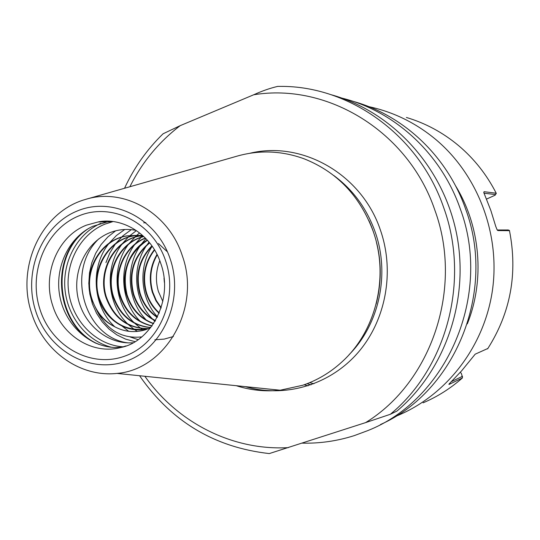 <?xml version="1.0" encoding="UTF-8"?>
<svg xmlns="http://www.w3.org/2000/svg" width="540" height="540" viewBox="0 0 540 540"><rect width="100%" height="100%" fill="white"/><g stroke="black" fill="none" stroke-linecap="round" stroke-linejoin="round"><path stroke-width="0.81" d="M136.708 235.507L134.514 235.791C107.987 239.301 90.457 271.141 99.137 297.702C107.595 320.301 122.762 330.845 144.632 329.326M136.438 235.487L133.988 235.798C107.44 239.308 89.897 271.181 98.577 297.763C104.794 319.835 127.163 334.139 147.332 328.766M140.15 235.926C114.467 240.158 97.922 271.148 106.346 296.953C113.933 317.804 127.818 328.347 148.014 328.59M139.887 235.886C114.061 239.963 97.335 271.087 105.8 297.014C113.454 317.993 127.44 328.543 147.764 328.658M143.539 236.628C119.813 242.696 105.53 271.937 113.4 296.224C120.062 315.144 132.523 325.586 150.795 327.53M143.282 236.567C119.401 242.501 104.956 271.883 112.867 296.278C119.624 315.401 132.239 325.856 150.721 327.632M145.355 238.214C124.571 246.483 113.157 273.301 120.312 295.508C125.888 311.978 136.472 322.083 152.071 325.836M145.213 238.073C124.2 246.2 112.583 273.2 119.786 295.562C125.462 312.262 136.228 322.407 152.084 326.012M147.38 240.341C128.446 253.314 121.682 271.465 127.076 294.806C131.774 309.062 140.643 318.627 153.677 323.5M147.211 240.165C129.155 249.912 120.035 274.496 126.563 294.86C131.328 309.278 140.319 318.89 153.542 323.703M149.627 242.966C133.906 256.331 128.601 273.382 133.697 294.118C137.639 306.288 144.895 315.117 155.466 320.598M149.452 242.744C133.488 256.095 128.075 273.24 133.198 294.172C137.194 306.497 144.572 315.387 155.324 320.841M152.05 246.139C139.394 259.497 135.439 275.272 140.191 293.45C143.411 303.561 149.135 311.445 157.356 317.088M151.862 245.876C138.976 259.254 134.919 275.13 139.698 293.497C142.978 303.77 148.811 311.735 157.208 317.385M154.595 249.986C144.943 262.838 142.256 277.108 146.549 292.788C149.04 300.78 153.279 307.469 159.273 312.876M154.393 249.662C144.518 262.568 141.743 276.966 146.07 292.842C148.615 300.989 152.969 307.787 159.131 313.227M157.221 254.819C150.545 266.584 149.067 279.025 152.786 292.147L156.209 300.355L161.17 307.685M157.019 254.407C150.12 266.281 148.547 278.876 152.314 292.194L155.858 300.632L161.028 308.124M159.779 260.699C155.831 270.797 155.385 281.084 158.436 291.56L162.844 301.469M143.546 236.493L135.493 235.4L127.481 235.879C100.703 239.423 83.018 271.613 91.766 298.465C95.796 311.135 103.194 320.429 113.96 326.363C124.214 331.978 134.838 333.072 145.841 329.65L150.66 327.706M166.968 251.444L158.47 243.581M143.775 236.689L135.324 235.42L126.941 235.886C100.143 239.436 82.445 271.647 91.199 298.526L97.733 312.289C102.134 318.371 107.548 323.062 113.96 326.363M142.283 235.339L136.708 235.46M142.519 235.548L140.414 235.879M142.466 235.494L140.157 235.838M164.369 282.332L164.012 278.107M112.104 221.495L106.954 222.014L92.644 226.361C68.6 237.573 54.567 267.577 59.724 295.765C64.733 323.987 88.29 346.484 114.642 347.476L121.689 347.274M236.23 385.695C250.547 390.265 265.201 391.777 280.179 390.231L302.879 385.223C317.392 380.268 330.466 372.452 342.09 361.773C376.157 330.953 389.387 276.588 373.16 231.208C360.018 196.013 336.987 171.875 304.067 158.787C281.603 150.66 259.166 149.81 236.75 156.229L86.468 199.138M302.197 443.144C319.856 443.556 337.223 441.045 354.301 435.611L367.592 430.677C446.999 399.613 492.588 294.988 460.208 208.663C441.113 153.556 394.646 111.092 342.036 98.145M135.621 230.297C127.359 228.744 119.286 229.345 111.395 232.106C86.819 240.793 72.239 270.446 77.942 297.533C83.43 324.641 107.737 344.675 132.887 342.772M141.656 336.906C122.499 338.87 107.858 330.662 97.733 312.289M139.57 375.739C171.275 421.45 214.508 447.404 269.285 453.58L365.6 422.618L390.319 414.295L396.968 411.041C445.858 369.799 470.178 298.094 456.179 231.788C442.139 165.476 391.46 111.294 331.128 94.716M124.538 188.271C134.075 167.656 146.921 149.492 163.087 133.778L180.198 125.658L253.679 94.784C261.995 90.99 270.027 88.189 277.769 86.38L280.435 86.387C349.684 85.833 419.06 135.29 443.705 207.637C470.198 280.294 446.762 367.882 390.319 414.295M127.913 342.866C84.321 337.52 65.246 270.884 98.773 238.869M134.926 341.618L125.644 339.147L116.903 334.901L109.08 329.123L102.229 321.86L96.586 313.328L92.421 303.925L89.809 293.956L88.803 283.487L89.485 272.97L91.78 262.885L95.681 253.307L101.115 244.526L107.845 236.959L115.628 230.83M138.031 339.626L130.046 336.933M114.885 326.869C92.927 306.848 89.728 268.022 108.486 244.046M109.188 243.142L116.397 235.528L124.76 229.487M143.721 222.845L145.773 222.595M173.381 336.521L164.194 339.1L154.865 339.788M141.068 337.379L140.218 337.088M128.709 331.31L122.195 326.167M105.941 262.615L109.782 253.037L115.189 244.262M115.897 243.331L123.026 235.71L131.294 229.662M137.342 331.439L134.588 329.643M134.345 329.468L128.675 324.851M127.886 324.095C107.163 304.519 104.166 267.719 121.75 244.478M122.465 243.526L128.885 236.466L136.262 230.722M143.768 330.264L142.702 329.596M142.668 329.576L141.061 328.489M140.805 328.313L135.02 323.548M134.224 322.778C114.068 303.44 111.152 267.59 128.176 244.701M128.898 243.729L136.512 235.494M136.559 235.454L139.495 233.044M140.42 321.476C120.839 302.38 117.997 267.469 134.467 244.931M135.189 243.931L142.054 236.284M142.155 236.189L142.695 235.703M145.415 319.066C127.305 300.01 125.057 266.902 140.623 245.167M141.358 244.141L145.861 238.734M154.994 321.401L153.266 319.768M152.435 318.924C133.974 300.321 131.281 267.233 146.664 245.403M147.4 244.35L149.013 242.217M157.478 316.838C140.407 298.546 138.004 267.415 152.152 246.281M309.676 382.658L313.922 383.771M306.983 383.738L311.108 384.811M304.121 384.791L308.097 385.823M509.517 230.661L497.887 230.566L497.212 230.02L495.761 226.442L490.874 210.573L483.827 192.611L484.124 191.7L496.22 193.232L496.24 193.651M462.429 376.198L462.395 377.966L448.983 384.473L448.97 384.095L461.538 370.933L475.187 354.179L487.883 348.462M451.427 381.625L462.173 376.468L461.484 373.694L460.384 372.249M486.419 199.152L495.18 195.163L495.464 194.576L483.948 193.178M497.185 229.979L508.187 229.979M483.793 192.287L484.124 191.7M39.994 309.461C27.891 272.727 45.617 229.244 78.901 215.879C111.989 201.96 153.218 222.723 165.692 261.05C178.673 299.18 158.949 344.149 124.814 356.103C90.848 368.618 51.611 346.37 39.994 309.461M106.954 222.014L98.206 221.933L86.461 225.153C57.591 236.156 41.945 274.3 52.792 305.829C61.958 335.819 92.954 355.171 121.021 347.456L126.029 345.897M102.634 221.387L100.96 221.96M102.722 221.38L101.081 221.96M106.299 221.225L104.092 221.987M112.489 221.744L104.996 224.12C79.974 234.124 64.442 263.979 68.783 292.775C72.947 321.59 96.41 345.222 123.215 346.829M349.184 354.584C379.296 324.162 390.137 274.003 375.151 231.95C366.788 208.535 352.998 189.716 333.774 175.5M249.872 153.272C302.197 140.414 361.982 174.265 380.518 230.391C395.057 272.363 385.56 321.536 357.19 353.538C328.752 385.526 284.344 398.007 245.335 386.633M368.975 220.678C381.017 247.644 383.413 275.434 376.151 304.06M379.823 281.246C380.74 268.164 379.627 255.258 376.495 242.528M117.032 373.41C79.252 377.555 43.052 350.393 31.577 313.025C16.133 267.577 40.581 212.078 85.448 199.435C123.545 187.279 168.71 212.672 182.324 255.798C201.218 307.841 165.935 369.583 117.032 373.41L280.179 390.231M170.296 259.274C156.904 218.187 112.684 196.02 77.294 210.971C41.695 225.329 22.781 271.829 35.714 311.108C48.121 350.575 90.052 374.45 126.448 361.098C163.033 348.361 184.228 300.152 170.296 259.274M380.491 424.535C455.288 391.372 496.429 291.398 465.608 209C447.221 156.06 403.124 114.878 352.674 101.237M365.6 422.618C431.555 382.252 463.495 287.969 434.869 210.181C408.395 131.51 327.321 82.546 253.679 94.784M180.198 125.658C158.814 142 142.04 162.364 129.883 186.746M144.889 376.286C177.309 422.422 232.308 450.866 288.36 447.626M100.757 223.344C77.369 233.793 62.525 261.286 64.928 288.839C67.264 316.4 86.596 340.949 111.422 347.254M88.783 228.366C48.776 253.631 55.026 326.295 98.759 344.351M86.522 229.73C48.938 255.508 54.864 324.412 96.302 343.393M368.78 106.643C393.491 111.942 415.881 122.938 435.956 139.637C477.88 174.974 500.344 233.915 492.487 289.953C484.508 345.992 447.127 394.605 398.297 415.274L395.422 416.455M495.464 194.576L496.22 193.232C486.722 174.65 474.167 158.767 458.548 145.591C442.861 132.523 425.48 123.147 406.39 117.464M487.593 348.901C510.624 312.802 517.901 273.321 509.429 230.459L508.005 229.905M423.077 402.84C437.4 396.758 450.509 388.463 462.395 377.966L462.173 376.468M467.309 323.885C485.089 279.619 480.492 226.145 455.402 185.564M126.941 235.886L127.481 235.879M133.981 235.798L134.514 235.791M140.873 235.717L141.392 235.71M98.206 221.933C121.763 216.931 151.261 233.644 160.738 263.365C174.123 299.795 150.667 341.82 121.021 347.456M100.879 221.954L102.465 221.4M495.889 193.921L495.511 194.582"/></g></svg>
